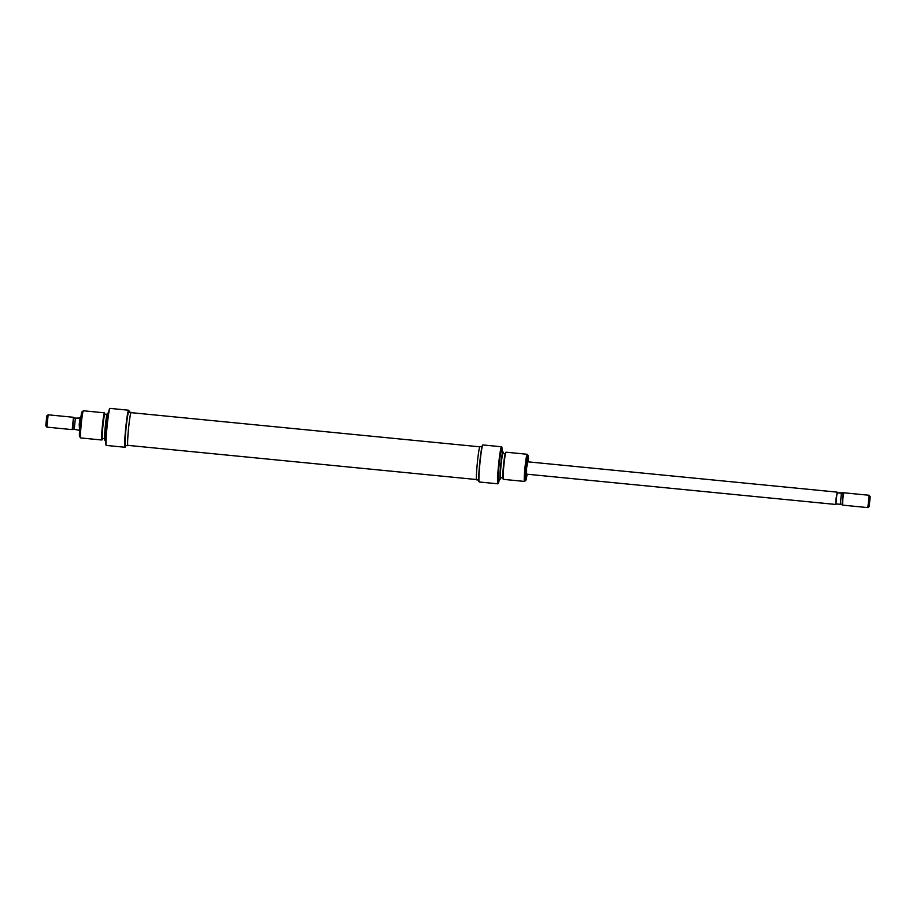 <?xml version="1.0" encoding="UTF-8"?>
<svg xmlns="http://www.w3.org/2000/svg" width="916" height="916" viewBox="0 0 916 916"><rect width="100%" height="100%" fill="white"/><g stroke="black" fill="none" stroke-linecap="round" stroke-linejoin="round"><path stroke-width="1.37" d="M837.075 492.19L835.884 504.384M869.227 506.491L870.177 496.621L869.238 506.491L867.864 507.613L869.124 495.338M867.864 507.613L842.594 505.128L842.823 498.922L843.796 492.785L869.066 495.258M836.331 503.96L842.044 504.453L843.121 493.346L837.407 492.854L843.773 492.797M80.768 417.994L80.173 417.936L79.2 424.165L79.555 430.348M73.406 417.272L48.124 414.799L46.911 427.131L72.204 429.627L73.463 417.353M78.994 430.234L72.879 429.066L72.204 429.627M74.276 429.272L75.352 418.165L73.956 417.948L79.52 418.429M80.173 417.994L75.352 418.165M72.868 429.066L73.429 417.284M46.911 427.131L45.8 425.78L46.762 415.921L48.113 414.811M840.327 504.361L841.392 493.243M835.816 504.418L836.033 498.338L837.407 492.854M837.006 492.167L837.728 492.739L837.006 492.167M837.018 492.121L527.456 461.779M835.827 504.418L836.663 503.857M526.597 474.156L526.608 467.927L527.811 461.813M482.892 444.947A18.618 1.134 95.6 0 0 482.869 444.936A18.618 1.134 95.6 0 0 482.835 444.947A18.618 1.134 95.6 0 0 482.789 444.97A18.618 1.134 95.6 0 0 479.915 463.347A18.618 1.134 95.6 0 0 479.171 481.942A18.618 1.134 95.6 0 0 479.24 481.988A18.618 1.134 95.6 0 0 479.263 481.976L497.846 483.808A18.618 1.134 -84.4 0 1 497.846 483.808A18.618 1.134 -84.4 0 1 498.51 465.431A18.618 1.134 -84.4 0 1 501.441 446.768A18.618 1.134 -84.4 0 1 501.476 446.768A18.618 1.134 -84.4 0 1 501.499 446.768L501.739 446.882A18.526 1.134 95.6 0 0 501.682 446.882A18.526 1.134 95.6 0 0 498.739 465.66A18.526 1.134 95.6 0 0 498.132 483.74A18.526 1.134 95.6 0 0 499.335 478.965M479.171 481.942L478.942 481.679A18.366 1.122 -84.4 0 1 479.686 463.324A18.366 1.122 -84.4 0 1 482.526 445.187A18.366 1.122 -84.4 0 1 482.56 445.165M506.021 452.195A13.648 0.836 95.6 0 0 505.998 452.195A13.648 0.836 95.6 0 0 505.975 452.195A13.648 0.836 95.6 0 0 505.85 452.367A13.648 0.836 95.6 0 0 503.846 465.694A13.648 0.836 95.6 0 0 503.216 479.16A13.648 0.836 95.6 0 0 503.342 479.366A13.648 0.836 95.6 0 0 503.365 479.354L524.467 481.427A13.648 0.836 -84.4 0 1 524.467 481.427A13.648 0.836 -84.4 0 1 524.948 467.962A13.648 0.836 -84.4 0 1 527.101 454.267A13.648 0.836 -84.4 0 1 527.124 454.267A13.648 0.836 -84.4 0 1 527.169 454.29L528.28 455.641A12.412 0.756 95.6 0 0 528.211 455.618A12.412 0.756 95.6 0 0 526.242 468.236A12.412 0.756 95.6 0 0 525.841 480.316A12.412 0.756 95.6 0 0 525.864 480.305A12.412 0.756 95.6 0 0 527.078 474.202M503.308 453.489A13.557 0.824 95.6 0 0 503.102 452A13.557 0.824 95.6 0 0 503.056 452A13.557 0.824 95.6 0 0 500.903 465.752A13.557 0.824 95.6 0 0 500.457 478.988A13.557 0.824 95.6 0 0 500.949 477.568M501.258 451.737A13.648 0.836 95.6 0 0 501.235 451.725A13.648 0.836 95.6 0 0 499.06 465.42A13.648 0.836 95.6 0 0 498.579 478.896L500.182 479.057A13.648 0.836 -84.4 0 1 500.182 479.057L500.205 479.045A13.648 0.836 -84.4 0 1 500.663 465.58A13.648 0.836 -84.4 0 1 502.815 451.886A13.648 0.836 -84.4 0 1 502.838 451.886A13.648 0.836 -84.4 0 1 502.861 451.886A13.648 0.836 -84.4 0 1 502.895 451.92M528.28 461.859A12.412 0.756 95.6 0 0 528.28 455.641M481.976 446.722L479.973 446.527A16.751 1.019 95.6 0 0 479.973 446.527A16.751 1.019 95.6 0 0 479.938 446.527A16.751 1.019 95.6 0 0 477.293 463.324A16.751 1.019 95.6 0 0 476.709 479.87A16.751 1.019 95.6 0 0 476.732 479.87L478.713 480.064M501.235 451.725A13.648 0.836 95.6 0 0 501.212 451.725L502.838 451.886M505.231 453.672L502.941 453.454A12.103 0.733 95.6 0 0 502.941 453.454A12.103 0.733 95.6 0 0 502.918 453.454A12.103 0.733 95.6 0 0 501.006 465.591A12.103 0.733 95.6 0 0 500.583 477.534A12.103 0.733 95.6 0 0 500.594 477.534L502.873 477.763M503.216 479.16L502.907 477.9A12.412 0.756 -84.4 0 1 503.468 465.66A12.412 0.756 -84.4 0 1 505.288 453.546L505.85 452.367M502.002 451.806A18.526 1.134 95.6 0 0 501.739 446.882M479.744 446.813L131.102 412.647A16.442 1.008 95.6 0 0 129.167 422.906A16.442 1.008 95.6 0 0 127.897 445.371L476.538 479.537M129.133 412.143A18.366 1.122 95.6 0 0 128.893 410.528A18.366 1.122 95.6 0 0 128.801 410.494A18.366 1.122 95.6 0 0 125.87 429.169A18.366 1.122 95.6 0 0 125.274 447.042A18.366 1.122 95.6 0 0 125.32 447.008A18.366 1.122 95.6 0 0 125.858 445.485M125.091 447.191A18.618 1.134 -84.4 0 1 125.045 447.237A18.618 1.134 -84.4 0 1 125.011 447.26A18.618 1.134 -84.4 0 1 124.977 447.26A18.618 1.134 -84.4 0 1 125.641 428.883A18.618 1.134 -84.4 0 1 128.572 410.219A18.618 1.134 -84.4 0 1 128.606 410.219A18.618 1.134 -84.4 0 1 128.675 410.254L128.893 410.528M104.962 414.444A12.412 0.756 95.6 0 0 104.939 414.307A12.412 0.756 95.6 0 0 104.813 414.124A12.412 0.756 95.6 0 0 102.832 426.741A12.412 0.756 95.6 0 0 102.432 438.81A12.412 0.756 95.6 0 0 102.558 438.65A12.412 0.756 95.6 0 0 102.603 438.524M102.558 438.65L101.997 439.829A13.648 0.836 -84.4 0 1 101.859 440.001A13.648 0.836 -84.4 0 1 102.317 426.535A13.648 0.836 -84.4 0 1 104.481 412.841A13.648 0.836 -84.4 0 1 104.504 412.841A13.648 0.836 -84.4 0 1 104.619 413.047L104.939 414.307M104.985 440.31L104.745 440.195A13.557 0.824 -84.4 0 1 104.745 440.195A13.557 0.824 -84.4 0 1 105.26 426.673A13.557 0.824 -84.4 0 1 107.378 413.219A13.557 0.824 -84.4 0 1 107.39 413.219L107.641 413.15A13.648 0.836 95.6 0 0 105.5 426.696A13.648 0.836 95.6 0 0 104.985 440.31A13.648 0.836 95.6 0 0 104.997 440.321A13.648 0.836 95.6 0 0 105.019 440.321L105.844 440.401M108.5 413.231L107.664 413.15A13.648 0.836 95.6 0 0 107.664 413.15A13.648 0.836 95.6 0 0 107.641 413.15M106.153 445.325A18.526 1.134 -84.4 0 1 106.107 445.313A18.526 1.134 -84.4 0 1 106.806 426.833A18.526 1.134 -84.4 0 1 109.702 408.467A18.526 1.134 -84.4 0 1 109.714 408.456A18.526 1.134 -84.4 0 1 109.725 408.456M110.023 408.399A18.618 1.134 95.6 0 0 110 408.387A18.618 1.134 95.6 0 0 109.966 408.399L109.966 408.399A18.618 1.134 95.6 0 0 107.046 426.856A18.618 1.134 95.6 0 0 106.336 445.428A18.618 1.134 95.6 0 0 106.359 445.439A18.618 1.134 95.6 0 0 106.393 445.439L124.977 447.26M83.402 410.78A13.648 0.836 95.6 0 0 83.379 410.769A13.648 0.836 95.6 0 0 83.356 410.769A13.648 0.836 95.6 0 0 83.322 410.792A13.648 0.836 95.6 0 0 81.215 424.268A13.648 0.836 95.6 0 0 80.665 437.905A13.648 0.836 95.6 0 0 80.711 437.94A13.648 0.836 95.6 0 0 80.745 437.94L101.836 440.012A13.648 0.836 -84.4 0 1 101.836 440.012M128.091 445.382A16.751 1.019 -84.4 0 1 127.897 445.668A16.751 1.019 -84.4 0 1 128.469 429.135A16.751 1.019 -84.4 0 1 131.114 412.337A16.751 1.019 -84.4 0 1 131.137 412.337A16.751 1.019 -84.4 0 1 131.297 412.658M125.435 445.428A16.751 1.019 -84.4 0 1 125.4 445.439A16.751 1.019 -84.4 0 1 125.996 428.894A16.751 1.019 -84.4 0 1 128.641 412.097A16.751 1.019 -84.4 0 1 128.675 412.097A16.751 1.019 -84.4 0 1 128.698 412.097L131.137 412.337M102.455 438.512A12.103 0.733 -84.4 0 1 102.443 438.512A12.103 0.733 -84.4 0 1 102.867 426.57A12.103 0.733 -84.4 0 1 104.779 414.433A12.103 0.733 -84.4 0 1 104.802 414.433A12.103 0.733 -84.4 0 1 104.825 414.433L106.897 414.639M127.897 445.668A16.751 1.019 -84.4 0 1 127.874 445.68L125.4 445.439M80.665 437.905L79.566 436.554A12.412 0.756 -84.4 0 1 80.058 424.165A12.412 0.756 -84.4 0 1 81.982 411.902A12.412 0.756 -84.4 0 1 82.005 411.891L83.322 410.792M526.253 474.122L835.816 504.464M842.022 504.441L842.571 505.117M870.2 496.621L869.089 495.27M525.864 480.305L524.513 481.415M482.869 444.936L501.476 446.768M505.998 452.195L527.124 454.267M104.504 412.841L83.379 410.769M104.527 438.718L102.443 438.512M128.606 410.219L110 408.387"/></g></svg>
